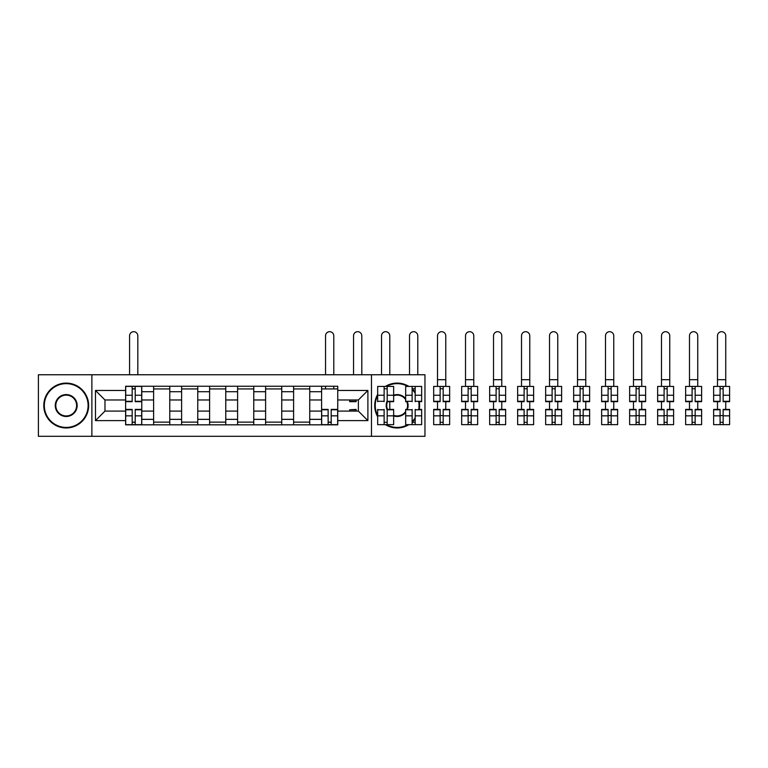 <?xml version="1.0" encoding="UTF-8"?>
<svg xmlns="http://www.w3.org/2000/svg" width="768" height="768" viewBox="0 0 768 768"><rect width="100%" height="100%" fill="white"/><g stroke="black" fill="none" stroke-linecap="round" stroke-linejoin="round"><path stroke-width="1.15" d="M371.482 436.31L424.963 436.31L424.963 374.755L38.4 374.755L38.4 436.31L371.482 436.31L371.482 374.755M153.619 424.829L153.619 391.718L141.773 391.718L141.773 424.829M141.773 391.718L141.773 386.246M153.619 391.718L153.619 386.246M169.766 386.246L169.766 424.829M181.613 424.829L181.613 386.246M197.76 386.246L197.76 424.829M209.606 424.829L209.606 386.246M225.763 386.246L225.763 424.829M237.6 424.829L237.6 386.246M253.757 386.246L253.757 424.829M265.603 424.829L265.603 386.246M281.75 386.246L281.75 424.829M293.597 424.829L293.597 386.246M309.744 386.246L309.744 424.829M321.59 424.829L321.59 386.246M321.59 411.101L309.744 411.101M293.597 411.101L281.75 411.101M265.603 411.101L253.757 411.101M237.6 411.101L225.763 411.101M209.606 411.101L197.76 411.101M181.613 411.101L169.766 411.101M153.619 411.101L141.773 411.101M321.59 399.974L309.744 399.974M293.597 399.974L281.75 399.974M265.603 399.974L253.757 399.974M237.6 399.974L225.763 399.974M209.606 399.974L197.76 399.974M181.613 399.974L169.766 399.974M153.619 399.974L141.773 399.974M104.976 411.101L125.616 411.101L125.616 399.974L104.976 399.974L104.976 411.101L95.472 420.614L95.472 390.461L125.616 390.461L125.616 399.974M337.747 399.974L337.747 411.101L358.378 411.101L358.378 399.974L337.747 399.974L337.747 386.246L125.616 386.246L125.616 390.461M337.747 390.461L367.891 390.461L367.891 420.614L337.747 420.614L337.747 411.101M125.616 411.101L125.616 424.829L337.747 424.829L337.747 420.614M125.616 420.614L95.472 420.614M91.882 436.31L91.882 374.755M135.216 422.131L132.173 422.131M132.173 388.934L135.216 388.934M169.766 422.131L153.619 422.131M153.619 388.934L169.766 388.934M197.76 422.131L181.613 422.131M181.613 388.934L197.76 388.934M225.763 422.131L209.606 422.131M209.606 388.934L225.763 388.934M253.757 422.131L237.6 422.131M237.6 388.934L253.757 388.934M281.75 422.131L265.603 422.131M265.603 388.934L281.75 388.934M309.744 422.131L293.597 422.131M293.597 388.934L309.744 388.934M331.19 422.131L328.138 422.131M321.59 388.934L337.747 388.934M95.472 390.461L104.976 399.974M358.378 411.101L367.891 420.614M358.378 399.974L367.891 390.461M137.818 374.755L137.818 335.818A4.128 4.128 0 0 0 133.699 331.69A4.128 4.128 0 0 0 129.571 335.818L129.571 374.755M135.216 401.674L135.216 386.419L141.677 386.419L141.677 401.674L135.216 401.674M132.173 388.752L135.216 388.752M132.173 386.419L125.712 386.419L125.712 401.674L132.173 401.674L132.173 386.419L135.216 386.419M132.173 409.392L132.173 424.646L125.712 424.646L125.712 409.392L132.173 409.392M135.216 422.314L132.173 422.314M135.216 424.646L141.677 424.646L141.677 409.392L135.216 409.392L135.216 424.646L132.173 424.646M66.221 427.43A21.898 21.898 0 0 0 88.109 405.533A21.898 21.898 0 0 0 66.221 383.645A21.898 21.898 0 0 0 44.323 405.533A21.898 21.898 0 0 0 66.221 427.43M66.221 383.107A22.435 22.435 0 0 1 88.646 405.533A22.435 22.435 0 0 1 66.221 427.968A22.435 22.435 0 0 1 43.786 405.533A22.435 22.435 0 0 1 66.221 383.107M66.221 416.486A10.944 10.944 0 0 1 55.267 405.533A10.944 10.944 0 0 1 66.221 394.589A10.944 10.944 0 0 1 77.165 405.533A10.944 10.944 0 0 1 66.221 416.486M66.221 395.126A10.406 10.406 0 0 0 55.805 405.533A10.406 10.406 0 0 0 66.221 415.949A10.406 10.406 0 0 0 76.627 405.533A10.406 10.406 0 0 0 66.221 395.126M386.467 424.646A21.898 21.898 0 0 0 407.827 424.646M412.128 421.498A21.898 21.898 0 0 0 415.181 417.946M418.627 409.776A21.898 21.898 0 0 0 418.627 401.299M415.181 393.12A21.898 21.898 0 0 0 412.128 389.568M407.827 386.419A21.898 21.898 0 0 0 386.467 386.419M385.402 386.419A22.435 22.435 0 0 1 408.893 386.419M412.128 388.838A22.435 22.435 0 0 1 415.181 392.198M419.174 401.299A22.435 22.435 0 0 1 419.174 409.776M415.181 418.877A22.435 22.435 0 0 1 412.128 422.227M408.893 424.646A22.435 22.435 0 0 1 385.402 424.646M405.667 412.406A10.944 10.944 0 0 1 393.648 415.91M387.187 410.074A10.944 10.944 0 0 1 387.187 400.992M393.648 395.165A10.944 10.944 0 0 1 405.667 398.669M405.667 399.562A10.406 10.406 0 0 0 393.648 395.731M387.638 401.299A10.406 10.406 0 0 0 387.638 409.776M393.648 415.334A10.406 10.406 0 0 0 405.667 411.504M377.674 416.678A22.435 22.435 0 0 1 377.674 394.397M407.242 401.299A10.944 10.944 0 0 1 407.242 409.776M377.674 395.52A21.898 21.898 0 0 0 377.674 415.546M406.656 409.776A10.406 10.406 0 0 0 406.656 401.299M361.795 374.755L361.795 335.818A4.128 4.128 0 0 0 357.667 331.69A4.128 4.128 0 0 0 353.539 335.818L353.539 374.755M349.68 399.974L349.68 401.674L356.141 401.674L356.141 399.974M389.789 374.755L389.789 335.818A4.128 4.128 0 0 0 385.661 331.69A4.128 4.128 0 0 0 381.533 335.818L381.533 374.755M387.187 401.674L387.187 386.419L393.648 386.419L393.648 401.674L387.475 401.674M384.134 388.752L387.187 388.752M384.134 401.674L384.134 386.419L387.187 386.419M377.674 401.674L377.674 386.419L384.134 386.419M417.782 374.755L417.782 335.818A4.128 4.128 0 0 0 413.654 331.69A4.128 4.128 0 0 0 409.526 335.818L409.526 374.755M415.181 401.674L415.181 386.419L421.642 386.419L421.642 401.674L419.242 401.674M412.128 388.752L415.181 388.752M412.128 401.674L412.128 386.419L415.181 386.419M406.81 401.674L405.667 401.674L405.667 386.419L412.128 386.419M437.52 379.69L445.776 379.69L445.776 335.818A4.128 4.128 0 0 0 441.648 331.69A4.128 4.128 0 0 0 437.52 335.818L437.52 386.419M443.174 401.674L443.174 386.419L449.635 386.419L449.635 401.674L443.174 401.674M440.131 388.752L443.174 388.752M440.131 386.419L433.67 386.419L433.67 401.674L440.131 401.674L440.131 386.419L443.174 386.419M445.776 379.69L445.776 386.419M465.523 379.69L473.779 379.69L473.779 335.818A4.128 4.128 0 0 0 469.651 331.69A4.128 4.128 0 0 0 465.523 335.818L465.523 386.419M471.178 401.674L471.178 386.419L477.638 386.419L477.638 401.674L471.178 401.674M468.125 388.752L471.178 388.752M468.125 386.419L461.664 386.419L461.664 401.674L468.125 401.674L468.125 386.419L471.178 386.419M473.779 379.69L473.779 386.419M493.517 379.69L501.773 379.69L501.773 335.818A4.128 4.128 0 0 0 497.645 331.69A4.128 4.128 0 0 0 493.517 335.818L493.517 386.419M499.171 401.674L499.171 386.419L505.632 386.419L505.632 401.674L499.171 401.674M496.118 388.752L499.171 388.752M496.118 386.419L489.658 386.419L489.658 401.674L496.118 401.674L496.118 386.419L499.171 386.419M501.773 379.69L501.773 386.419M521.51 379.69L529.766 379.69L529.766 335.818A4.128 4.128 0 0 0 525.638 331.69A4.128 4.128 0 0 0 521.51 335.818L521.51 386.419M527.165 401.674L527.165 386.419L533.626 386.419L533.626 401.674L527.165 401.674M524.112 388.752L527.165 388.752M524.112 386.419L517.651 386.419L517.651 401.674L524.112 401.674L524.112 386.419L527.165 386.419M529.766 379.69L529.766 386.419M549.514 379.69L557.76 379.69L557.76 335.818A4.128 4.128 0 0 0 553.642 331.69A4.128 4.128 0 0 0 549.514 335.818L549.514 386.419M555.158 401.674L555.158 386.419L561.619 386.419L561.619 401.674L555.158 401.674M552.115 388.752L555.158 388.752M552.115 386.419L545.654 386.419L545.654 401.674L552.115 401.674L552.115 386.419L555.158 386.419M557.76 379.69L557.76 386.419M577.507 379.69L585.763 379.69L585.763 335.818A4.128 4.128 0 0 0 581.635 331.69A4.128 4.128 0 0 0 577.507 335.818L577.507 386.419M583.162 401.674L583.162 386.419L589.622 386.419L589.622 401.674L583.162 401.674M580.109 388.752L583.162 388.752M580.109 386.419L573.648 386.419L573.648 401.674L580.109 401.674L580.109 386.419L583.162 386.419M585.763 379.69L585.763 386.419M605.501 379.69L613.757 379.69L613.757 335.818A4.128 4.128 0 0 0 609.629 331.69A4.128 4.128 0 0 0 605.501 335.818L605.501 386.419M611.155 401.674L611.155 386.419L617.616 386.419L617.616 401.674L611.155 401.674M608.102 388.752L611.155 388.752M608.102 386.419L601.642 386.419L601.642 401.674L608.102 401.674L608.102 386.419L611.155 386.419M613.757 379.69L613.757 386.419M633.494 379.69L641.75 379.69L641.75 335.818A4.128 4.128 0 0 0 637.622 331.69A4.128 4.128 0 0 0 633.494 335.818L633.494 386.419M639.149 401.674L639.149 386.419L645.61 386.419L645.61 401.674L639.149 401.674M636.096 388.752L639.149 388.752M636.096 386.419L629.635 386.419L629.635 401.674L636.096 401.674L636.096 386.419L639.149 386.419M641.75 379.69L641.75 386.419M661.498 379.69L669.754 379.69L669.754 335.818A4.128 4.128 0 0 0 665.626 331.69A4.128 4.128 0 0 0 661.498 335.818L661.498 386.419M667.142 401.674L667.142 386.419L673.603 386.419L673.603 401.674L667.142 401.674M664.099 388.752L667.142 388.752M664.099 386.419L657.638 386.419L657.638 401.674L664.099 401.674L664.099 386.419L667.142 386.419M669.754 379.69L669.754 386.419M689.491 379.69L697.747 379.69L697.747 335.818A4.128 4.128 0 0 0 693.619 331.69A4.128 4.128 0 0 0 689.491 335.818L689.491 386.419M695.146 401.674L695.146 386.419L701.606 386.419L701.606 401.674L695.146 401.674M692.093 388.752L695.146 388.752M692.093 386.419L685.632 386.419L685.632 401.674L692.093 401.674L692.093 386.419L695.146 386.419M697.747 379.69L697.747 386.419M717.485 379.69L725.741 379.69L725.741 335.818A4.128 4.128 0 0 0 721.613 331.69A4.128 4.128 0 0 0 717.485 335.818L717.485 386.419M723.139 401.674L723.139 386.419L729.6 386.419L729.6 401.674L723.139 401.674M720.086 388.752L723.139 388.752M720.086 386.419L713.626 386.419L713.626 401.674L720.086 401.674L720.086 386.419L723.139 386.419M725.741 379.69L725.741 386.419M333.792 374.755L333.792 335.818A4.128 4.128 0 0 0 329.664 331.69A4.128 4.128 0 0 0 325.536 335.818L325.536 374.755M328.138 409.392L328.138 424.646L321.686 424.646L321.686 409.392L328.138 409.392M331.19 422.314L328.138 422.314M331.19 424.646L337.651 424.646L337.651 409.392L331.19 409.392L331.19 424.646L328.138 424.646M333.792 386.246L333.792 388.934M325.536 386.246L325.536 388.934M356.141 409.776L349.68 409.776L356.141 409.392L356.141 411.101M349.68 409.776L349.68 411.101M384.134 409.392L384.134 424.646L377.674 424.646L377.674 409.392M387.187 422.314L384.134 422.314M387.187 409.392L387.187 424.646L384.134 424.646M387.475 409.392L393.648 409.392L393.648 424.646L387.187 424.646M389.789 401.674L389.789 409.392M412.128 409.392L412.128 424.646L405.667 424.646L405.667 409.392L406.81 409.392M415.181 422.314L412.128 422.314M415.181 409.392L415.181 424.646L412.128 424.646M419.242 409.392L421.642 409.392L421.642 424.646L415.181 424.646M440.131 409.392L440.131 424.646L433.67 424.646L433.67 409.392L440.131 409.392M443.174 422.314L440.131 422.314M443.174 424.646L449.635 424.646L449.635 409.392L443.174 409.392L443.174 424.646L440.131 424.646M445.776 401.674L445.776 409.392M437.52 401.674L437.52 409.392M468.125 409.392L468.125 424.646L461.664 424.646L461.664 409.392L468.125 409.392M471.178 422.314L468.125 422.314M471.178 424.646L477.638 424.646L477.638 409.392L471.178 409.392L471.178 424.646L468.125 424.646M473.779 401.674L473.779 409.392M465.523 401.674L465.523 409.392M496.118 409.392L496.118 424.646L489.658 424.646L489.658 409.392L496.118 409.392M499.171 422.314L496.118 422.314M499.171 424.646L505.632 424.646L505.632 409.392L499.171 409.392L499.171 424.646L496.118 424.646M501.773 401.674L501.773 409.392M493.517 401.674L493.517 409.392M524.112 409.392L524.112 424.646L517.651 424.646L517.651 409.392L524.112 409.392M527.165 422.314L524.112 422.314M527.165 424.646L533.626 424.646L533.626 409.392L527.165 409.392L527.165 424.646L524.112 424.646M529.766 401.674L529.766 409.392M521.51 401.674L521.51 409.392M552.115 409.392L552.115 424.646L545.654 424.646L545.654 409.392L552.115 409.392M555.158 422.314L552.115 422.314M555.158 424.646L561.619 424.646L561.619 409.392L555.158 409.392L555.158 424.646L552.115 424.646M557.76 401.674L557.76 409.392M549.514 401.674L549.514 409.392M580.109 409.392L580.109 424.646L573.648 424.646L573.648 409.392L580.109 409.392M583.162 422.314L580.109 422.314M583.162 424.646L589.622 424.646L589.622 409.392L583.162 409.392L583.162 424.646L580.109 424.646M585.763 401.674L585.763 409.392M577.507 401.674L577.507 409.392M608.102 409.392L608.102 424.646L601.642 424.646L601.642 409.392L608.102 409.392M611.155 422.314L608.102 422.314M611.155 424.646L617.616 424.646L617.616 409.392L611.155 409.392L611.155 424.646L608.102 424.646M613.757 401.674L613.757 409.392M605.501 401.674L605.501 409.392M636.096 409.392L636.096 424.646L629.635 424.646L629.635 409.392L636.096 409.392M639.149 422.314L636.096 422.314M639.149 424.646L645.61 424.646L645.61 409.392L639.149 409.392L639.149 424.646L636.096 424.646M641.75 401.674L641.75 409.392M633.494 401.674L633.494 409.392M664.099 409.392L664.099 424.646L657.638 424.646L657.638 409.392L664.099 409.392M667.142 422.314L664.099 422.314M667.142 424.646L673.603 424.646L673.603 409.392L667.142 409.392L667.142 424.646L664.099 424.646M669.754 401.674L669.754 409.392M661.498 401.674L661.498 409.392M692.093 409.392L692.093 424.646L685.632 424.646L685.632 409.392L692.093 409.392M695.146 422.314L692.093 422.314M695.146 424.646L701.606 424.646L701.606 409.392L695.146 409.392L695.146 424.646L692.093 424.646M697.747 401.674L697.747 409.392M689.491 401.674L689.491 409.392M720.086 409.392L720.086 424.646L713.626 424.646L713.626 409.392L720.086 409.392M723.139 422.314L720.086 422.314M723.139 424.646L729.6 424.646L729.6 409.392L723.139 409.392L723.139 424.646L720.086 424.646M725.741 401.674L725.741 409.392M717.485 401.674L717.485 409.392M293.597 391.718L281.75 391.718M265.603 391.718L253.757 391.718M237.6 391.718L225.763 391.718M209.606 391.718L197.76 391.718M181.613 391.718L169.766 391.718M321.59 391.718L309.744 391.718M293.597 419.357L281.75 419.357M265.603 419.357L253.757 419.357M237.6 419.357L225.763 419.357M209.606 419.357L197.76 419.357M181.613 419.357L169.766 419.357M153.619 419.357L141.773 419.357M321.59 419.357L309.744 419.357M135.216 401.299L141.677 401.299M135.216 395.242L141.677 395.242M125.712 401.299L132.173 401.299M125.712 395.242L132.173 395.242M132.173 409.776L125.712 409.776M132.173 415.834L125.712 415.834M141.677 409.776L135.216 409.776M141.677 415.834L135.216 415.834M349.68 401.299L356.141 401.299M387.187 401.299L393.648 401.299M387.187 395.242L393.648 395.242M377.674 401.299L384.134 401.299M377.674 395.242L384.134 395.242M415.181 401.299L421.642 401.299M415.181 395.242L421.642 395.242M405.667 401.299L412.128 401.299M405.667 395.242L412.128 395.242M443.174 401.299L449.635 401.299M443.174 395.242L449.635 395.242M433.67 401.299L440.131 401.299M433.67 395.242L440.131 395.242M471.178 401.299L477.638 401.299M471.178 395.242L477.638 395.242M461.664 401.299L468.125 401.299M461.664 395.242L468.125 395.242M499.171 401.299L505.632 401.299M499.171 395.242L505.632 395.242M489.658 401.299L496.118 401.299M489.658 395.242L496.118 395.242M527.165 401.299L533.626 401.299M527.165 395.242L533.626 395.242M517.651 401.299L524.112 401.299M517.651 395.242L524.112 395.242M555.158 401.299L561.619 401.299M555.158 395.242L561.619 395.242M545.654 401.299L552.115 401.299M545.654 395.242L552.115 395.242M583.162 401.299L589.622 401.299M583.162 395.242L589.622 395.242M573.648 401.299L580.109 401.299M573.648 395.242L580.109 395.242M611.155 401.299L617.616 401.299M611.155 395.242L617.616 395.242M601.642 401.299L608.102 401.299M601.642 395.242L608.102 395.242M639.149 401.299L645.61 401.299M639.149 395.242L645.61 395.242M629.635 401.299L636.096 401.299M629.635 395.242L636.096 395.242M667.142 401.299L673.603 401.299M667.142 395.242L673.603 395.242M657.638 401.299L664.099 401.299M657.638 395.242L664.099 395.242M695.146 401.299L701.606 401.299M695.146 395.242L701.606 395.242M685.632 401.299L692.093 401.299M685.632 395.242L692.093 395.242M723.139 401.299L729.6 401.299M723.139 395.242L729.6 395.242M713.626 401.299L720.086 401.299M713.626 395.242L720.086 395.242M328.138 409.776L321.686 409.776M328.138 415.834L321.686 415.834M337.651 409.776L331.19 409.776M337.651 415.834L331.19 415.834M384.134 409.776L377.674 409.776M384.134 415.834L377.674 415.834M393.648 409.776L387.187 409.776M393.648 415.834L387.187 415.834M412.128 409.776L405.667 409.776M412.128 415.834L405.667 415.834M421.642 409.776L415.181 409.776M421.642 415.834L415.181 415.834M440.131 409.776L433.67 409.776M440.131 415.834L433.67 415.834M449.635 409.776L443.174 409.776M449.635 415.834L443.174 415.834M443.174 415.584L440.131 415.584M468.125 409.776L461.664 409.776M468.125 415.834L461.664 415.834M477.638 409.776L471.178 409.776M477.638 415.834L471.178 415.834M471.178 415.584L468.125 415.584M496.118 409.776L489.658 409.776M496.118 415.834L489.658 415.834M505.632 409.776L499.171 409.776M505.632 415.834L499.171 415.834M499.171 415.584L496.118 415.584M524.112 409.776L517.651 409.776M524.112 415.834L517.651 415.834M533.626 409.776L527.165 409.776M533.626 415.834L527.165 415.834M527.165 415.584L524.112 415.584M552.115 409.776L545.654 409.776M552.115 415.834L545.654 415.834M561.619 409.776L555.158 409.776M561.619 415.834L555.158 415.834M555.158 415.584L552.115 415.584M580.109 409.776L573.648 409.776M580.109 415.834L573.648 415.834M589.622 409.776L583.162 409.776M589.622 415.834L583.162 415.834M583.162 415.584L580.109 415.584M608.102 409.776L601.642 409.776M608.102 415.834L601.642 415.834M617.616 409.776L611.155 409.776M617.616 415.834L611.155 415.834M611.155 415.584L608.102 415.584M636.096 409.776L629.635 409.776M636.096 415.834L629.635 415.834M645.61 409.776L639.149 409.776M645.61 415.834L639.149 415.834M639.149 415.584L636.096 415.584M664.099 409.776L657.638 409.776M664.099 415.834L657.638 415.834M673.603 409.776L667.142 409.776M673.603 415.834L667.142 415.834M667.142 415.584L664.099 415.584M692.093 409.776L685.632 409.776M692.093 415.834L685.632 415.834M701.606 409.776L695.146 409.776M701.606 415.834L695.146 415.834M695.146 415.584L692.093 415.584M720.086 409.776L713.626 409.776M720.086 415.834L713.626 415.834M729.6 409.776L723.139 409.776M729.6 415.834L723.139 415.834M723.139 415.584L720.086 415.584"/></g></svg>
